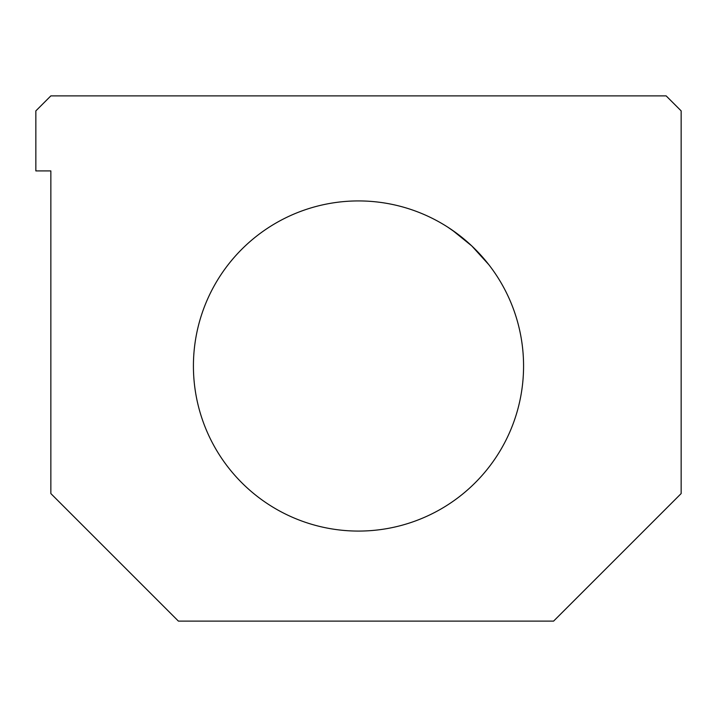 <?xml version="1.0" encoding="UTF-8"?>
<svg xmlns="http://www.w3.org/2000/svg" width="717" height="717" viewBox="0 0 717 717"><rect width="100%" height="100%" fill="white"/><g stroke="black" fill="none" stroke-linecap="round" stroke-linejoin="round"><path stroke-width="1.08" d="M50.853 95.881L666.147 95.881L50.853 95.881L35.85 110.884L35.85 170.915L50.853 170.915L50.853 493.565L50.853 170.915L35.85 170.915L35.85 110.884L50.853 95.881M681.15 110.884L681.15 493.565L553.587 621.119L178.416 621.119L50.853 493.565L178.416 621.119L553.587 621.119L681.15 493.565L681.15 110.884L666.147 95.881L681.15 110.884M452.284 230.157L471.804 245.949L484.325 259.142M193.42 366.002A165.08 165.08 0 0 1 441.036 223.041A165.08 165.08 0 0 1 441.036 508.962A165.08 165.08 0 0 1 193.42 366.002A165.08 165.08 0 0 0 441.036 508.962A165.08 165.08 0 0 0 441.036 223.041A165.08 165.08 0 0 0 193.42 366.002M488.842 264.707L471.804 245.949L457.482 233.894L447.838 227.19"/></g></svg>
